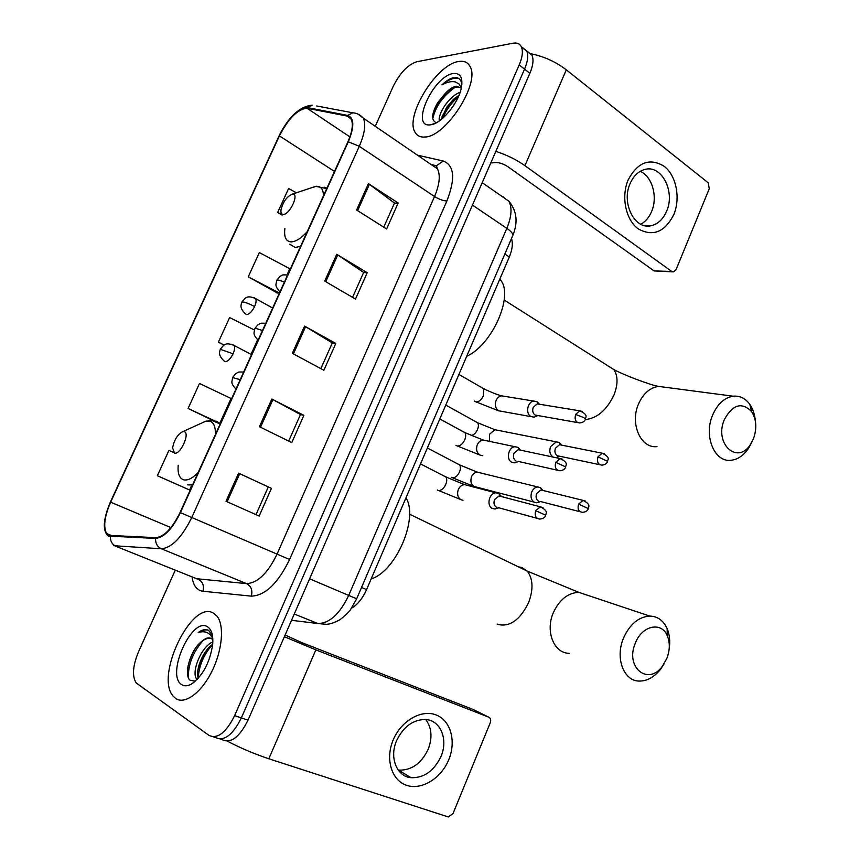 <?xml version="1.0" encoding="UTF-8"?>
<svg xmlns="http://www.w3.org/2000/svg" width="860" height="860" viewBox="0 0 860 860"><rect width="100%" height="100%" fill="white"/><g stroke="black" fill="none" stroke-linecap="round" stroke-linejoin="round"><path stroke-width="1.29" d="M511.474 238.575C513.097 243.434 512.377 249.594 509.303 257.022L366.575 589.627C362.651 598.399 357.642 604.591 351.557 608.192M220.095 739.041L222.407 739.793C230.996 743.642 239.531 737.106 248.013 720.186L529.878 73.261C533.189 65.392 533.845 59.297 531.878 54.997L526.847 51.385M213.377 736.848L215.752 737.622C224.299 741.46 232.823 734.891 241.337 717.917L524.546 69.122C527.868 61.232 528.556 55.137 526.6 50.837L521.547 47.235M175.601 698.417C184.567 704.953 201.111 693.042 211.721 671.735C222.417 650.515 224.557 625.209 216.935 616.093L213.474 613.169C191.823 599.205 154.316 676.895 173.462 696.471L175.601 698.417C184.567 704.953 201.111 693.042 211.721 671.735C222.417 650.515 224.557 625.209 216.935 616.093L213.474 613.169C191.823 599.205 154.316 676.895 173.462 696.471L175.601 698.417M425.066 137.009C446.211 136.686 480.729 82.538 469.915 66.274C467.657 62.189 463.884 60.598 458.606 61.522C436.321 64.36 404.437 116.551 415.133 132.354C417.164 135.891 420.475 137.439 425.066 137.009C446.211 136.686 480.729 82.538 469.915 66.274C467.657 62.189 463.884 60.598 458.606 61.522C436.321 64.36 404.437 116.551 415.133 132.354C417.164 135.891 420.475 137.439 425.066 137.009M108.618 535.361L106.575 533.523C103.157 526.836 104.511 516.398 110.639 502.197L279.403 135.901C288.605 118.218 297.818 109.005 307.052 108.252L347.3 116.1L351.267 119.271C353.395 124.259 352.267 131.773 347.902 141.825L180.073 512.485C172.226 528.384 164.152 536.769 155.853 537.661L108.618 535.361M108.295 536.07L155.563 538.424C164.077 537.521 172.355 528.921 180.406 512.625L348.3 141.782C354.492 126.656 354.288 117.874 347.676 115.412L307.407 107.597C300.387 105.844 286.047 120.368 279.07 135.944L110.37 502.068C103.06 519.537 102.372 530.878 108.295 536.07M215.752 737.622C224.299 741.46 232.823 734.891 241.337 717.917L524.546 69.122C527.868 61.232 528.556 55.137 526.6 50.837L531.878 54.997M287.014 274.899L289.809 268.728L259.333 252.571L248.25 276.834L277.382 292.991M173.494 452.435L168.925 450.382L157.348 475.72L188.394 489.458M175.15 570.459L138.525 651.762C132.719 665.898 131.945 676.304 136.224 682.98L209.055 735.429C217.558 739.256 226.083 732.655 234.629 715.638L519.193 64.962C522.525 57.039 523.224 50.944 521.289 46.655C519.698 43.656 516.946 42.505 513.022 43.215L416.681 61.759C407.812 64.694 399.997 72.885 393.246 86.333L375.239 126.302M368.413 183.642L398.169 202.992L386.624 228.996L356.599 210.012L368.413 183.642L369.402 184.33L357.61 210.646M271.835 399.04L303.87 415.337L291.776 442.588L259.44 426.7L271.835 399.04L272.91 399.61L260.526 427.237M238.607 473.161L271.438 488.362L259.15 516.054L226.008 501.272L238.607 473.161L239.714 473.688L227.126 501.767M336.733 254.313L367.231 272.674L355.502 299.087L324.725 281.102L336.733 254.313L337.754 254.958L325.757 281.704M304.548 326.101L335.798 343.441L323.887 370.273L292.335 353.32L304.548 326.101L305.59 326.703L293.4 353.89M296.334 192.801L288.616 188.501L277.683 212.42L282.134 215.118M219.977 422.937L231.05 398.481L199.499 383.485L188.093 408.457L212.957 420.475M254.377 329.993L229.631 317.555L218.386 342.173L223.933 345.075M335.798 343.441L332.272 342.979M320.866 368.65L332.304 342.925L305.59 326.703M367.231 272.674L363.597 272.512M352.557 297.366L363.64 272.437L337.754 254.958M271.438 488.362L239.714 473.688M303.87 415.337L300.462 414.563M288.68 441.062L300.484 414.52L272.91 399.61M398.169 202.992L394.439 203.132M383.754 227.18L394.482 203.025L369.402 184.33M218.386 342.173L224.084 344.978M257.591 339.861L251.109 354.18M188.093 408.457L214.054 420.54M157.348 475.72L188.071 489.351M191.232 486.405L189.662 489.877M248.25 276.834L278.919 292.776L277.006 293.045M279.478 291.529L278.919 292.776M277.683 212.42L282.08 214.828M268.148 487.244L255.979 514.635M212.85 639.765L211.399 638.518C208.647 637.099 205.411 638.088 201.691 641.474C205.174 638.797 208.356 637.787 211.248 638.442M197.133 679.529L196.607 678.927C191.092 672.445 201.1 646.494 212.839 641.936M198.305 678.26C195.016 670.671 202.906 650.579 212.7 644.312M212.463 635.594L208.679 630.434C205.723 628.864 202.229 629.584 198.187 632.562C202.863 631.036 206.819 631.702 210.066 634.562L212.775 638.238M181.718 684.635C184.33 686.334 187.491 686.183 191.21 684.205C202.648 676.089 209.808 662.856 212.678 644.505C213.366 635.282 211.625 629.359 207.443 626.736C191.791 616.319 165.475 675.175 181.718 684.635M201.691 641.474C189.995 650.042 183.384 675.562 190.189 680.292L195.252 681.12M198.187 632.562C201.96 630.176 205.336 629.391 208.314 630.229M188.426 677.734C187.985 664.887 192.855 652.471 203.046 640.496M198.241 678.099C198.875 665.973 203.669 654.718 212.635 644.344M187.749 667.65C188.953 661.232 191.543 654.729 195.542 648.15M197.94 669.832L204.755 652.783M448.737 759.735C441.202 778.311 421.679 790.458 406.683 785.341C391.558 780.514 385.033 759.068 393.203 739.933C401.147 720.723 421.411 709.145 435.998 714.896C450.704 720.368 456.477 741.245 448.737 759.735M396.6 740.654C389.129 757.477 396.707 776.472 411.048 777.698C424.044 778.063 434.01 770.99 440.965 756.488C448.404 739.546 440.621 720.304 425.668 719.519C413.155 719.487 403.469 726.528 396.6 740.654M425.754 719.53C431.763 727.711 432.58 737.643 428.173 749.307C421.292 763.605 411.402 770.549 398.513 770.141L398.255 770.108M227.47 741.202C240.456 748.039 254.237 753.897 268.836 758.778L448.329 816.968L452.994 813.614L490.286 722.69C491.146 720.046 490.651 718.207 488.792 717.186L473.193 709.5L301.763 642.613L285.122 635.003M284.37 636.722L315.856 649.88L488.792 717.186M666.951 658.19C669.929 650.128 670.08 642.721 667.371 635.959C661.727 621.221 641.829 625.446 635.282 643.269C624.79 667.435 648.332 686.366 662.555 666.027L666.951 658.19M664.124 663.769L660.577 669.23C654.32 677.121 647.258 681.066 639.399 681.077C623.822 681.281 614.943 658.212 623.414 638.324C629.703 624.306 638.496 616.889 649.784 616.072C657.61 616.319 663.383 620.479 667.102 628.542C669.65 634.615 670.338 641.452 669.166 649.063M184.169 431.623L182.718 431.656C177.622 434.364 174.247 439.761 172.613 447.866L174.397 453.026C180.159 455.531 190.501 432.838 184.169 431.623M371.187 578.898C396.084 571.427 418.863 517.86 405.963 497.832M753.489 438.632C757.069 428.398 756.456 419.4 751.651 411.628C741.771 401.706 732.645 404.415 724.281 419.734C713.832 443.825 737.697 465.378 750.543 444.287L753.489 438.632M751.833 442.158L748.351 448.587C743.502 455.606 737.751 459.498 731.097 460.261C714.671 462.68 703.48 436.3 712.542 415.272C717.401 404.071 724.26 397.718 733.129 396.202C739.837 395.557 745.405 398.287 749.834 404.394C752.962 408.941 754.8 414.477 755.349 420.97M292.54 194.124L292.314 194.145C286.96 196.402 283.198 201.584 281.016 209.668C280.629 212.775 281.381 214.355 283.273 214.43C289.852 214.753 299.656 193.221 292.54 194.124M466.711 356.287C491.92 345.043 513.613 296.571 500.896 280.425L499.864 279.027M542.864 490.383L540.424 487.523L537.758 486.954C535.124 487.265 533.125 488.921 531.76 491.909C530.244 496.575 531.082 500.025 534.307 502.262L536.876 502.82L540.607 501.541M540.209 487.416L542.714 490.308L540.951 489.974L536.608 493.565C535.511 496.94 536.113 499.445 538.435 501.058M561.429 444.942L559.129 442.459L556.248 441.846L550.583 446.641C549.078 451.274 549.905 454.746 553.066 457.058L553.109 457.079M558.645 442.223L561.279 444.975L559.548 444.706L555.452 448.189C554.356 451.532 554.958 454.048 557.237 455.725L599.807 464.701M555.839 457.66L559.602 456.241M501.498 496.575L498.703 493.414L495.94 492.834C489.114 492.855 486.179 505.777 492.382 508.475L495.059 509.034L498.52 507.701M498.628 493.371L501.004 496.327L499.069 495.94L494.532 499.617C493.404 503.068 494.048 505.626 496.489 507.271M520.579 450.156L518.01 447.361L515.022 446.727C508.41 446.942 505.787 459.487 511.764 462.271L514.667 462.884L518.129 461.401M517.645 447.168L520.149 449.984L518.268 449.673L513.99 453.231C512.872 456.66 513.506 459.219 515.903 460.928M539.413 404.146L537.135 401.76L533.92 401.082C527.545 401.459 525.191 413.66 530.942 416.519L534.071 417.175L537.812 415.595M539.317 404.2L537.285 403.867L533.254 407.307C532.146 410.704 532.77 413.284 535.113 415.047L577.683 422.593M673.81 214.57C664.769 232.178 652.912 236.951 638.249 228.878C625.811 219.999 620.909 196.854 628.133 179.955C637.701 162.088 649.741 157.552 664.264 166.367C676.358 175.741 680.69 198.155 673.81 214.57M630.079 183.631C621.017 203.336 635.045 230.329 651.385 225.664C658.061 223.987 663.135 219.182 666.586 211.259C675.541 191.715 661.576 164.346 644.721 169.474C638.335 171.269 633.454 175.988 630.079 183.631M640.195 171.333C652.278 176.354 658.008 197.048 651.579 211.571C649.063 217.472 645.462 221.697 640.754 224.245M495.833 151.403C506.712 154.897 516.409 159.659 524.923 165.657L671.757 271.459L673.627 271.9L676.089 269.589L709.285 188.652L708.167 182.75L566.299 69.821L524.923 165.657M530.125 53.621C543.402 56.179 555.452 61.587 566.299 69.821M672.617 271.868L654.095 270.921L508.066 166.829C503.734 164.002 499.714 162.572 495.994 162.54L490.813 162.927M461.293 88.118L456.294 86.172C452.833 86.828 449.103 89.29 445.114 93.546L445.727 92.998C450.006 89.311 453.908 87.311 457.434 87L460.906 87.58M439.342 120.916C437.686 113.896 449.285 95.879 460.111 92.321M441.427 119.346L446.469 107.597L453.188 99.62L459.003 95.288M461.917 84.097C461.089 79.797 458.799 77.561 455.048 77.389L454.209 77.497C450.468 78.206 446.383 80.657 441.965 84.86C446.953 82.076 451.392 81.098 455.273 81.915L458.928 83.893L461.368 87.763M430.484 124.807L430.709 124.775C441.169 123.904 458.369 103.394 461.325 87.978C463.121 77.647 460.433 72.831 453.263 73.541C433.075 75.97 409.693 128.258 430.484 124.807M445.114 93.546L437.74 102.587C431.838 113.111 431.086 119.691 435.483 122.313M441.965 84.86C448.673 79.421 454.284 77.303 458.778 78.529M432.784 118.648C435.536 106.565 442.868 96.191 454.789 87.526M442.706 118.271C446.125 109.983 451.349 102.802 458.38 96.739M433.418 111.886L438.03 102.953L447.673 91.386M441.954 116.885L446.996 107.618L455.359 97.75M361.544 587.445L366.575 589.627M504.82 254.065L509.303 257.022M248.013 720.186L234.629 715.638M529.878 73.261L519.193 64.962M291.529 620.296L317.888 623.532L294.27 614.008M512.485 236.231L356.674 598.786L350.385 609.837C348.408 612.578 344.967 615.857 340.055 619.662C333.766 623.027 328.907 624.553 325.488 624.253L317.888 623.532C329.423 623.468 339.689 614.104 348.708 595.421L309.611 578.812M356.674 598.786L348.708 595.421L506.83 228.351L472.441 205.088M508.862 201.186C516.817 210.84 518.161 222.181 512.915 235.221C512.904 233.436 510.872 231.147 506.83 228.351C511.603 216.688 512.28 207.636 508.862 201.186L482.202 182.696M502.702 196.478L505.056 198.542M110.639 502.197L170.925 527.588M348.3 141.782L359.276 146.297L191.78 517.473C181.944 537.371 171.817 547.809 161.379 548.777L113.391 545.681M195.467 578.608L246.562 583.617C257.559 583.091 267.707 573.276 277.038 554.173L434.536 196.51C439.611 184.427 440.578 175.203 437.46 168.839L436.439 165.765L443.265 161.035C454.36 165.292 455.563 178.611 446.888 200.993L289.583 559.505C277.898 583.456 265.138 595.668 251.324 596.141L202.917 591.25C196.983 590.412 193.382 585.746 192.092 577.254M110.456 536.619C110.273 541.252 112.133 544.509 116.046 546.38L198.327 579.404C202.809 581.812 204.336 585.757 202.917 591.25M289.583 559.505L180.406 512.625M357.996 114.111L363.371 118.185C366.048 124.431 364.683 133.794 359.276 146.297L434.536 196.51C439.116 199.337 443.233 200.831 446.888 200.993M347.676 115.412L352.793 112.8L316.781 105.995M251.324 596.141C252.786 590.325 251.195 586.154 246.562 583.617L161.379 548.777C157.315 546.799 155.38 543.348 155.563 538.424M307.407 107.597L312.287 105.146C299.688 106.393 288.627 116.659 279.07 135.955L110.209 502.412M108.489 535.296L108.435 534.275M417.423 155.144L443.265 161.035M431.903 164.518L430.731 164.249M434.558 165.647L436.439 165.765L432.322 164.787M347.3 116.1L350.837 118.497M307.052 108.252L349.891 136.901M279.403 135.901L334.486 171.441M315.856 649.88L268.836 758.778M518.365 566.815L521.676 567.439L527.18 571.083C533.071 578.683 533.544 589.197 528.599 602.624C520.106 619.856 509.937 627.144 498.08 624.489L497.123 624.059M589.078 595.776L578.769 592.325C567.772 592.948 559.258 599.807 553.238 612.9C545.154 631.466 553.969 653.278 569.169 653.321M215.301 434.687C215.677 426.925 213.817 422.41 209.743 421.131L205.669 421.25L201.638 423.077M178.192 465.238C177.547 473.15 179.202 477.956 183.158 479.676C187.276 480.955 192.285 478.547 198.198 472.452M220.225 423.808L216.559 421.282L214.774 421.056M187.749 484.857L192.532 484.975M666.392 387.43L658.427 386.377C649.751 387.763 643.087 393.697 638.432 404.178C629.746 423.883 640.904 448.759 656.986 446.609M606.569 364.952L613.803 369.542C618.007 375.809 618.093 384.248 614.04 394.858C606.741 410.102 597.152 418.336 585.284 419.572M323.457 195.8C323.328 189.34 320.963 186.168 316.373 186.287L311.417 187.792M284.886 228.491C283.854 237.005 285.928 241.456 291.131 241.875C295.765 241.735 301.14 238.317 307.235 231.63M289.691 244.175L295.335 247.508L300.624 246.239M326.908 188.179L324.198 187.19M223.944 360.824L225.137 361.662C227.825 361.576 230.469 358.953 233.092 353.793L220.289 349.31C219.73 351.955 217.677 354.804 223.944 360.824M585.445 501.1L583.026 500.369C592.422 505.153 587.563 507.497 588.337 508.593L578.587 504.132C577.339 508.969 578.587 511.7 582.317 512.323C585.542 512.151 587.552 510.904 588.337 508.593L588.283 508.722M451.328 477.279L452.317 477.784C454.918 478.052 457.251 476.257 459.326 472.377C460.691 469.173 460.777 466.679 459.562 464.884L457.735 463.927M480.116 472.828L477.289 472.14C474.741 472.409 472.806 473.957 471.495 476.762L471.323 477.203C470.054 483.051 471.785 486.351 476.537 487.093L533.942 502.057M233.092 353.793C234.705 350.052 235.049 347.279 234.146 345.473L232.565 344.591M540.951 489.974L583.026 500.369L578.587 504.132M245.261 313.717L246.573 314.588C249.314 314.341 251.991 311.664 254.581 306.536C249.669 303.945 245.734 302.408 242.756 301.925L241.735 302.312C241.219 304.848 239.144 307.611 245.261 313.717M604.472 453.779L602.172 453.209C612.03 458.133 606.73 460.229 607.654 461.358L597.979 456.853C596.743 461.788 598.022 464.55 601.828 465.131C604.988 464.841 606.934 463.583 607.654 461.358L607.59 461.519M471.194 435.515C473.602 435.085 475.655 433.225 477.343 429.935C478.665 426.872 478.751 424.474 477.623 422.754L475.86 421.776M497.617 430.269L494.962 429.742L489.49 434.236L489.512 441.363M254.581 306.536C256.13 302.967 256.474 300.323 255.635 298.592L254.108 297.7M559.548 444.706L602.172 453.209L597.979 456.853M543.047 507.69L540.338 506.819C549.873 511.635 545.004 514.151 545.745 515.247L535.694 510.679C534.415 515.613 535.726 518.408 539.629 519.042C542.81 518.913 544.853 517.655 545.745 515.247L545.692 515.366M235.941 389.107C230.362 382.635 231.91 382.625 232.63 377.572L240.209 379.679M437.353 490.039L438.267 490.501C440.965 490.823 443.394 488.942 445.566 484.879C447.017 481.492 447.114 478.848 445.867 476.945L443.857 475.913M467.646 485.438L464.475 484.61C461.594 484.954 459.487 486.738 458.154 489.974C456.896 494.425 457.853 497.682 461.035 499.746L463.002 500.294M499.069 495.94L540.338 506.819L535.694 510.679M562.687 459.262L560.118 458.573C569.911 463.185 564.945 465.798 565.708 466.926L555.754 462.304C554.485 467.346 555.829 470.162 559.806 470.753C562.934 470.506 564.902 469.237 565.708 466.926L565.654 467.087M258.065 340.238C252.496 333.723 254.076 333.626 254.786 328.756L255.882 328.412L262.461 330.53M456.004 445.351L457.219 445.996C459.95 446.2 462.4 444.276 464.561 440.223C465.959 436.998 466.077 434.461 464.905 432.634L462.97 431.58M486.061 440.642L483.094 440.008C480.375 440.406 478.386 442.137 477.128 445.211C475.881 449.64 476.816 452.919 479.944 455.058L482.643 455.671M518.268 449.673L560.118 458.573L555.754 462.304M582.123 411.349L579.715 410.822C589.799 415.337 584.639 417.96 585.477 419.11L583.693 417.562L575.598 414.423C574.34 419.572 575.727 422.421 579.758 422.959C582.886 422.572 584.789 421.282 585.477 419.11L585.402 419.304M279.941 291.906C274.404 285.337 276.006 285.165 276.694 280.457L277.866 279.941L284.477 281.908M474.483 401.072L475.988 401.921C478.762 402.007 481.224 400.029 483.374 395.998L483.75 388.741L481.901 387.677M504.315 396.288L501.552 395.847C498.983 396.277 497.101 397.954 495.919 400.889C494.672 405.286 495.596 408.586 498.671 410.79L531.233 416.67M537.285 403.867L579.715 410.822L575.598 414.423M654.095 270.921L671.757 271.459M106.575 533.523L112.585 535.963M437.46 168.839L363.371 118.185C360.415 114.885 356.889 113.09 352.793 112.8M521.289 46.655L526.6 50.837M197.434 679.217L196.607 678.927M194.037 682.324L191.21 684.205M411.048 777.698L398.513 770.141M667.371 635.959L667.102 628.542M409.521 514.173L527.18 571.083L578.769 592.325L649.784 616.072M182.718 431.656L205.669 421.25L212.065 420.529L220.16 423.958M662.555 666.027L660.577 669.23M751.651 411.628L749.834 404.394M504.175 300.022L613.803 369.542C623.038 374.67 650.246 385.043 658.427 386.377L733.129 396.202M292.314 194.145L315.717 186.351L326.725 188.587M500.896 280.425L499.617 279.597M750.543 444.287L748.351 448.587M473.806 486.416L452.736 477.848M427.366 447.974L459.562 464.884L477.289 472.14L537.758 486.954M251.55 354.621L234.146 345.473C226.449 342.334 225.019 344.666 223.707 345.204L220.386 349.074M580.167 511.764L540.317 501.466M445.77 405.081L477.623 422.754L494.962 429.742L556.248 441.846M272.642 308.041L255.635 298.592C247.992 295.313 246.476 297.667 245.24 298.151L241.864 302.021M460.616 499.51L438.815 490.598M420.529 463.906L445.867 476.945L464.475 484.61L495.94 492.834M498.757 507.765L497.822 508.174M537.242 518.376L498.424 507.679M232.727 377.357L235.629 373.691C238.553 372.455 236.446 371.713 243.638 372.09M479.901 455.037L457.563 446.05M439.815 418.96L464.905 432.634L483.094 440.008L515.022 446.727M518.397 461.454L517.312 461.981M557.559 470.248L518.01 461.368M254.904 328.466L257.882 324.79C260.784 323.607 258.666 322.887 265.729 323.306M499.015 410.972L476.128 401.942M458.917 374.433L483.75 388.741C490.651 392.096 496.585 394.46 501.552 395.847L533.92 401.082M539.123 404.114L536.479 401.426M276.845 280.102L279.898 276.404C282.789 275.275 280.661 274.566 287.595 275.017M651.385 225.664L645 225.728M435.235 123.335L430.709 124.775M447.533 91.504L445.727 92.998M454.951 98.137L453.188 99.62"/></g></svg>
